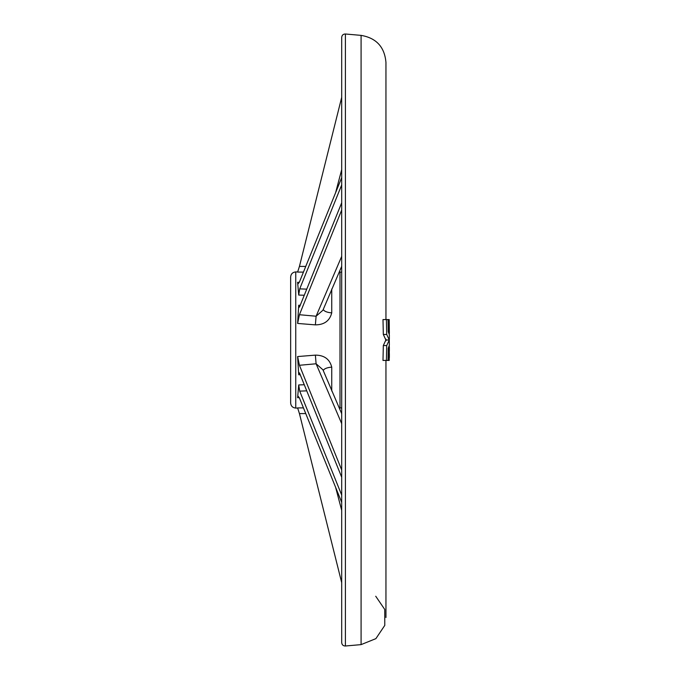 <?xml version="1.0" encoding="UTF-8"?>
<svg xmlns="http://www.w3.org/2000/svg" width="680" height="680" viewBox="0 0 680 680"><rect width="100%" height="100%" fill="white"/><g stroke="black" fill="none" stroke-linecap="round" stroke-linejoin="round"><path stroke-width="1.02" d="M389.215 358.734L389.224 356.592L389.198 360.425L388.501 360.425L388.646 349.358L389.274 346.035M389.291 351.875L389.3 352.971M389.351 353.676L389.351 357.629M389.3 354.272L389.291 350.447M389.351 346.868L389.351 351.126M375.734 596.25L384.727 609.433L384.778 625.387L375.887 638.639L361.089 644.623L345.398 646C343.179 645.949 341.947 644.818 341.7 642.608L341.7 37.392C341.947 35.181 343.179 34.051 345.398 34L345.398 646M386.401 360.425L386.725 345.542L389.274 340L389.351 345.202L388.238 348.313L388.05 360.425L382.993 360.425L383.325 345.542L385.875 340L383.325 334.458L382.993 319.575L388.05 319.575L388.238 331.687L389.351 334.798L389.351 339.184L389.274 340L386.725 334.458L386.401 319.575M339.286 271.932L341.7 272.221M303.45 272.119L297.619 272.085L299.438 266.399L305.745 266.441M290.649 277.032L290.649 402.968L290.649 277.032C290.947 273.929 292.655 272.229 295.749 271.932L297.993 271.932M300.245 374.799L298.716 374.74L299.132 372.666L299.71 373.473L341.7 477.241M341.7 413.712L322.906 369.758L316.098 363.774L299.438 365.279L297.619 356.558L298.716 374.74M297.619 356.558L315.375 355.13C324.275 355.19 329.732 359.201 331.738 367.166L331.738 390.966M299.344 397.757L297.619 397.681L298.299 396.406L299.438 397.978L341.7 502.358M306.748 390.855L299.71 391.127L298.716 384.94L297.619 397.681M298.716 384.94L304.266 384.744M341.7 202.759L299.71 306.527L299.132 307.334L298.716 305.26L297.619 323.442L299.438 314.721L316.098 316.225L322.906 310.241L341.7 266.288M298.716 305.26L300.245 305.201M304.266 295.256L298.716 295.06L299.71 288.873L306.748 289.144M341.7 177.642L299.438 282.022L298.299 283.594L297.619 282.319L298.716 295.06M297.619 282.319L299.344 282.243M331.738 289.034L331.738 312.834C329.74 320.79 324.284 324.802 315.375 324.87L297.619 323.442M305.745 413.559L299.438 413.601L297.619 407.915L303.45 407.881M341.7 97.308L299.438 266.399M341.7 184.9L299.71 288.873M341.7 210.01L299.438 314.721M299.71 391.127L341.7 495.1M299.438 365.279L341.7 469.99M299.438 413.601L341.7 582.692M331.738 312.834A8.508 3.392 3.4 0 1 323.28 309.366M315.375 324.87L316.098 316.225L341.7 256.343M315.375 355.13L316.098 363.774L341.7 423.657M331.738 367.166A8.508 3.392 -3.4 0 0 323.28 370.634M341.7 407.779L340 408.068L340 271.932M388.05 360.425L388.501 360.425M383.325 345.542L386.725 345.542M385.951 340L389.274 340M383.325 334.458L386.725 334.458M389.207 320.748L389.351 333.132L388.646 330.642L388.603 326.289L389.325 328.346L388.501 319.575L389.198 319.575L389.207 320.748M389.274 333.957L389.351 333.132M388.178 326.289L388.603 326.289M388.135 323.468L388.56 323.468M388.05 319.575L388.501 319.575M361.089 644.623L361.089 35.377C376.363 38.012 384.65 47.056 385.951 62.501L385.951 319.575M295.749 271.932L295.749 408.068L297.738 408.068M335.605 192.703L341.7 169.626M341.7 510.374L335.605 487.296M385.951 340.816L385.951 339.184M385.951 360.425L385.951 617.5M361.089 35.377L345.398 34M339.286 408.068L340 408.068M295.749 408.068C292.655 407.771 290.947 406.07 290.649 402.968"/></g></svg>
